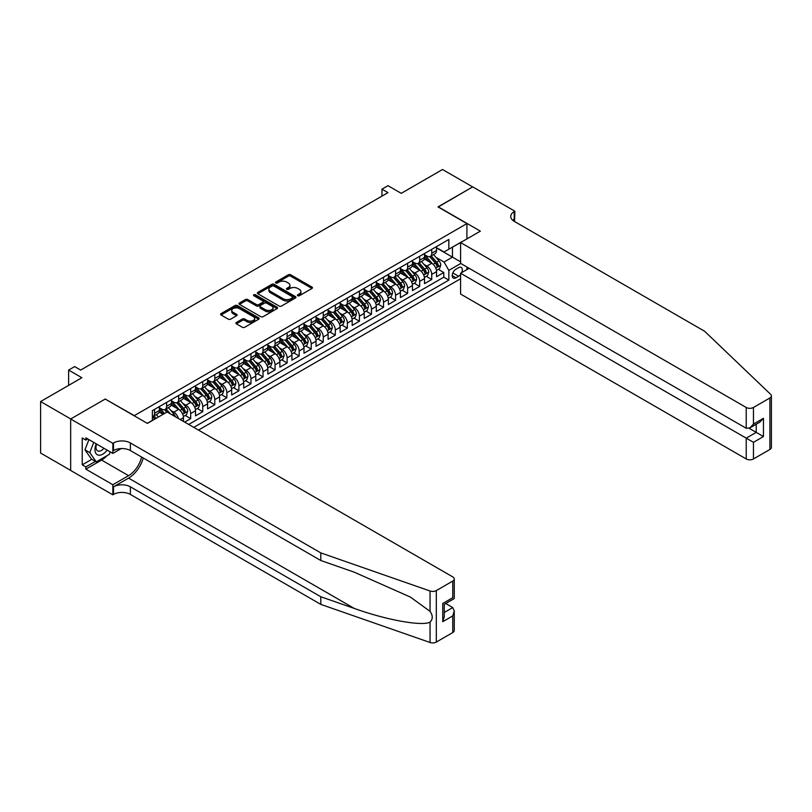 <?xml version="1.0" encoding="UTF-8"?>
<svg xmlns="http://www.w3.org/2000/svg" width="812" height="812" viewBox="0 0 812 812"><rect width="100%" height="100%" fill="white"/><g stroke="black" fill="none" stroke-linecap="round" stroke-linejoin="round"><path stroke-width="1.22" d="M297.75 295.71A1.167 0.68 0 0 0 299.415 295.71L311.981 288.453A1.675 0.964 0 0 0 312.468 287.773A1.675 0.964 0 0 0 311.981 287.083L290.686 274.791A1.675 0.964 0 0 0 288.321 274.791L275.755 282.048A1.167 0.68 0 0 0 277.41 283.002L279.034 282.068A5.349 3.096 0 0 1 286.606 282.068L288.382 283.094A5.349 3.096 0 0 1 289.945 285.276A5.349 3.096 0 0 1 288.382 287.458L286.758 288.402A1.167 0.68 0 0 0 288.412 289.356L290.036 288.422A5.349 3.096 0 0 1 297.608 288.422L299.384 289.437A5.349 3.096 0 0 1 300.947 291.63A5.349 3.096 0 0 1 299.384 293.812L297.75 294.756A1.167 0.68 0 0 0 297.75 295.71L297.75 294.756M236.393 322.465A1.675 0.964 0 0 0 235.896 323.146A1.675 0.964 0 0 0 236.393 323.826L242.362 327.277A1.675 0.964 0 0 0 244.727 327.277L258.683 319.217A1.675 0.964 0 0 0 259.18 318.537A1.675 0.964 0 0 0 258.683 317.857L237.398 305.556A1.675 0.964 0 0 0 235.033 305.556L221.067 313.615A1.675 0.964 0 0 0 220.58 314.305A1.675 0.964 0 0 0 221.067 314.985L228.284 319.146A1.675 0.964 0 0 0 230.649 319.146L236.627 315.706A1.675 0.964 0 0 0 237.114 315.015A1.675 0.964 0 0 0 236.627 314.335L233.044 312.275A4.476 2.588 0 0 1 231.735 310.448A4.476 2.588 0 0 1 234.495 308.052A4.476 2.588 0 0 1 239.378 308.621L253.395 316.71A4.476 2.588 0 0 1 254.704 318.537A4.476 2.588 0 0 1 251.943 320.923A4.476 2.588 0 0 1 247.061 320.364L244.727 319.014A1.675 0.964 0 0 0 242.362 319.014L236.393 322.465L236.393 323.826L242.362 320.405L242.362 319.014M105.377 399.149L134.305 415.642L466.92 223.605L438.003 206.908L472.645 186.902L442.52 169.505L401.24 193.337L387.984 185.684L381.965 189.166L387.984 192.637L80.672 370.069L74.643 366.588L68.624 370.069L68.624 385.375M105.377 398.946L70.725 418.951L40.6 401.554L81.88 377.722L68.624 370.069M279.155 306.043A1.675 0.964 0 0 0 281.52 306.043L295.477 297.984A1.675 0.964 0 0 0 295.964 297.293A1.675 0.964 0 0 0 295.477 296.613L274.182 284.322A1.675 0.964 0 0 0 271.817 284.322L257.861 292.381A1.675 0.964 0 0 0 257.374 293.061A1.675 0.964 0 0 0 257.861 293.741L279.155 306.043M254.247 295.964A1.167 0.68 0 0 1 255.435 296.126L255.435 294.736L277.085 307.23A1.675 0.964 0 0 1 277.572 307.921A1.675 0.964 0 0 1 277.085 308.601L263.129 316.66A1.675 0.964 0 0 1 260.753 316.66L239.469 304.368L239.469 302.998A1.675 0.964 0 0 0 238.972 303.678A1.675 0.964 0 0 0 239.469 304.368M239.469 302.998L245.437 299.547A1.675 0.964 0 0 1 247.802 299.547L256.44 304.541A1.675 0.964 0 0 0 258.805 304.541L262.773 302.247A1.675 0.964 0 0 0 263.261 301.567A1.675 0.964 0 0 0 262.773 300.887L253.78 295.69A1.167 0.68 0 0 1 255.435 294.736M70.664 470.402L40.6 453.045L40.6 401.554M184.679 422.118L190.698 418.637L185.217 415.47M182.852 403.462L185.877 405.208A6.821 3.938 60 0 1 190.698 413.552L195.519 410.77L195.519 415.856L202.756 411.674L197.275 408.507M194.91 396.5L197.935 398.245A6.821 3.938 60 0 1 202.756 406.599L207.578 403.818L207.578 408.893L214.804 404.721L209.323 401.554M206.958 389.547L209.983 391.293A6.821 3.938 60 0 1 214.804 399.636L219.626 396.855L219.626 401.94L226.852 397.758L221.371 394.591M219.007 382.584L222.041 384.33A6.821 3.938 60 0 1 226.852 392.683L231.674 389.902L231.674 394.977L238.911 390.805L233.43 387.639M231.065 375.631L234.089 377.377A6.821 3.938 60 0 1 238.911 385.72L243.732 382.939L243.732 388.024L250.959 383.843L245.478 380.676M243.113 368.668L246.137 370.414A6.821 3.938 60 0 1 250.959 378.768L255.78 375.986L255.78 381.061L263.017 376.89L257.526 373.723M255.161 361.716L258.196 363.461A6.821 3.938 60 0 1 263.017 371.805L267.828 369.024L267.828 374.109L275.065 369.927L269.584 366.76M267.219 354.753L270.244 356.498A6.821 3.938 60 0 1 275.065 364.852L279.886 362.071L279.886 367.146L287.113 362.974L281.632 359.807M279.267 347.8L282.292 349.546A6.821 3.938 60 0 1 287.113 357.889L291.934 355.108L291.934 360.193L299.171 356.011L293.68 352.844M291.325 340.837L294.35 342.583A6.821 3.938 60 0 1 299.171 350.936L303.992 348.155L303.992 353.23L311.219 349.058L305.738 345.892M303.373 333.884L306.398 335.63A6.821 3.938 60 0 1 311.219 343.973L316.041 341.192L316.041 346.277L323.267 342.096L317.786 338.929M315.421 326.921L318.446 328.667A6.821 3.938 60 0 1 323.267 337.021L328.089 334.239L328.089 339.314L335.326 335.143L329.834 331.976M327.48 319.969L330.504 321.714A6.821 3.938 60 0 1 335.326 330.058L340.147 327.277L340.147 332.362L347.374 328.18L341.893 325.013M339.528 313.006L342.552 314.751A6.821 3.938 60 0 1 347.374 323.105L352.195 320.324L352.195 325.399L359.422 321.227L353.941 318.06M351.576 306.053L354.6 307.799A6.821 3.938 60 0 1 359.422 316.142L364.243 313.361L364.243 318.446L371.48 314.264L365.989 311.097M363.634 299.09L366.659 300.836A6.821 3.938 60 0 1 371.48 309.189L376.301 306.408L376.301 311.483L383.528 307.312L378.047 304.145M375.682 292.137L378.707 293.883A6.821 3.938 60 0 1 383.528 302.226L388.349 299.445L388.349 304.53L395.576 300.349L390.095 297.182M387.73 285.174L390.755 286.92A6.821 3.938 60 0 1 395.576 295.274L400.397 292.493L400.397 297.568L407.634 293.396L402.143 290.229M399.788 278.222L402.813 279.967A6.821 3.938 60 0 1 407.634 288.311L412.455 285.53L412.455 290.605L419.682 286.433L414.201 283.266M411.836 271.259L414.861 273.005A6.821 3.938 60 0 1 419.682 281.358L424.503 278.577L424.503 283.652L431.73 279.48L431.73 274.395A6.821 3.938 -120 0 0 426.909 266.052L423.884 264.306M426.249 276.313L431.73 279.48M163.1 414.323L159.142 412.039M183.471 421.418L183.471 417.733A6.821 3.938 -120 0 0 178.65 409.38L171.2 405.076M178.366 418.474A6.821 3.938 60 0 0 173.829 412.161L170.804 410.415M195.519 410.77A6.821 3.938 -120 0 0 190.698 402.427L183.248 398.124M207.578 403.818A6.821 3.938 -120 0 0 202.756 395.464L195.296 391.161M219.626 396.855A6.821 3.938 -120 0 0 214.804 388.512L207.354 384.208M231.674 389.902A6.821 3.938 -120 0 0 226.852 381.549L219.402 377.245M243.732 382.939A6.821 3.938 -120 0 0 238.911 374.596L231.461 370.292M255.78 375.986A6.821 3.938 -120 0 0 250.959 367.633L243.509 363.329M267.828 369.024A6.821 3.938 -120 0 0 263.017 360.68L255.557 356.377M279.886 362.071A6.821 3.938 -120 0 0 275.065 353.717L267.615 349.414M291.934 355.108A6.821 3.938 -120 0 0 287.113 346.765L279.663 342.461M303.992 348.155A6.821 3.938 -120 0 0 299.171 339.802L291.711 335.498M316.041 341.192A6.821 3.938 -120 0 0 311.219 332.849L303.769 328.545M328.089 334.239A6.821 3.938 -120 0 0 323.267 325.886L315.817 321.582M340.147 327.277A6.821 3.938 -120 0 0 335.326 318.923L327.865 314.63M352.195 320.324A6.821 3.938 -120 0 0 347.374 311.97L339.923 307.667M364.243 313.361A6.821 3.938 -120 0 0 359.422 305.007L351.972 300.714M376.301 306.408A6.821 3.938 -120 0 0 371.48 298.055L364.02 293.751M388.349 299.445A6.821 3.938 -120 0 0 383.528 291.092L376.078 286.798M400.397 292.493A6.821 3.938 -120 0 0 395.576 284.139L388.126 279.835M412.455 285.53A6.821 3.938 -120 0 0 407.634 277.176L400.174 272.873M424.503 278.577A6.821 3.938 -120 0 0 419.682 270.223L412.232 265.92M461.693 272.619A5.288 3.055 120 0 0 461.246 267.392A5.288 3.055 120 0 0 458.607 267.645L455.958 269.178A5.288 3.055 120 0 0 452.507 273.837A5.288 3.055 120 0 0 453.319 278.069A5.288 3.055 120 0 0 455.958 277.805L458.607 276.273A5.288 3.055 120 0 0 460.597 274.466M198.473 430.086L460.597 278.749M466.92 223.605L466.92 238.911M466.92 267.026L466.92 269.594M193.774 427.366L448.843 280.099L448.843 270.366L444.032 262.012L435.942 257.343M147.256 423.336L152.382 420.372L152.382 410.628L448.843 239.469L448.843 249.213L462.109 241.692M460.78 263.474L448.843 270.366M159.365 407.715L161.781 409.106A6.821 3.938 60 0 0 165.191 409.441L170.012 406.66A6.821 3.938 -120 0 0 171.423 403.534L171.423 399.636M171.423 400.752L173.829 402.143A6.821 3.938 60 0 0 177.239 402.478L182.061 399.697A6.821 3.938 -120 0 0 183.471 396.581L183.471 392.683M183.471 393.8L185.877 395.19A6.821 3.938 60 0 0 189.287 395.525L194.109 392.744A6.821 3.938 -120 0 0 195.519 389.618L195.519 385.72M195.519 386.837L197.935 388.227A6.821 3.938 60 0 0 201.346 388.562L206.167 385.781A6.821 3.938 -120 0 0 207.578 382.665L207.578 378.768M207.578 379.884L209.983 381.275A6.821 3.938 60 0 0 213.394 381.61L218.215 378.828A6.821 3.938 -120 0 0 219.626 375.702L219.626 371.805M219.626 372.921L222.041 374.312A6.821 3.938 60 0 0 225.442 374.647L230.263 371.866A6.821 3.938 -120 0 0 231.674 368.749L231.674 364.852M231.674 365.968L234.089 367.359A6.821 3.938 60 0 0 237.5 367.694L242.321 364.913A6.821 3.938 -120 0 0 243.732 361.787L243.732 357.889M243.732 359.005L246.137 360.396A6.821 3.938 60 0 0 249.548 360.731L254.369 357.95A6.821 3.938 -120 0 0 255.78 354.834L255.78 350.936M255.78 352.053L258.196 353.443A6.821 3.938 60 0 0 261.596 353.778L266.417 350.997A6.821 3.938 -120 0 0 267.828 347.871L267.828 343.973M267.828 345.09L270.244 346.48A6.821 3.938 60 0 0 273.654 346.815L278.475 344.034A6.821 3.938 -120 0 0 279.886 340.918L279.886 337.021M279.886 338.127L282.292 339.528A6.821 3.938 60 0 0 285.702 339.863L290.523 337.082A6.821 3.938 -120 0 0 291.934 333.955L291.934 330.058M291.934 331.174L294.35 332.565A6.821 3.938 60 0 0 297.75 332.9L302.572 330.119A6.821 3.938 -120 0 0 303.992 327.003L303.992 323.105M303.992 324.211L306.398 325.612A6.821 3.938 60 0 0 309.808 325.947L314.63 323.166A6.821 3.938 -120 0 0 316.041 320.04L316.041 316.142M316.041 317.259L318.446 318.649A6.821 3.938 60 0 0 321.856 318.984L326.678 316.203A6.821 3.938 -120 0 0 328.089 313.087L328.089 309.189M328.089 310.296L330.504 311.696A6.821 3.938 60 0 0 333.915 312.031L338.726 309.25A6.821 3.938 -120 0 0 340.147 306.124L340.147 302.226M340.147 303.343L342.552 304.733A6.821 3.938 60 0 0 345.963 305.068L350.784 302.287A6.821 3.938 -120 0 0 352.195 299.171L352.195 295.274M352.195 296.38L354.6 297.781A6.821 3.938 60 0 0 358.011 298.116L362.832 295.335A6.821 3.938 -120 0 0 364.243 292.208L364.243 288.311M364.243 289.427L366.659 290.818A6.821 3.938 60 0 0 370.069 291.153L374.89 288.372A6.821 3.938 -120 0 0 376.301 285.256L376.301 281.358M376.301 282.464L378.707 283.865A6.821 3.938 60 0 0 382.117 284.2L386.938 281.419A6.821 3.938 -120 0 0 388.349 278.293L388.349 274.395M388.349 275.512L390.755 276.902A6.821 3.938 60 0 0 394.165 277.237L398.986 274.456A6.821 3.938 -120 0 0 400.397 271.34L400.397 267.442M400.397 268.549L402.813 269.939A6.821 3.938 60 0 0 406.223 270.284L411.045 267.503A6.821 3.938 -120 0 0 412.455 264.377L412.455 260.479M412.455 261.596L414.861 262.986A6.821 3.938 60 0 0 418.271 263.321L423.093 260.54A6.821 3.938 -120 0 0 424.503 257.424L424.503 253.527M188.719 424.443L443.788 277.176L443.788 272.517L436.551 276.689L436.551 271.614A6.821 3.938 -120 0 0 431.73 263.261L424.28 258.957M424.503 254.633L426.909 256.024A6.821 3.938 -120 0 0 430.319 256.369A6.821 3.938 -120 0 0 431.73 253.242L431.73 249.345M430.319 256.369L435.141 253.588A6.821 3.938 -120 0 0 436.551 250.461L436.551 246.564M154.544 409.38L154.544 413.278A6.821 3.938 60 0 1 153.133 416.394A6.821 3.938 60 0 1 152.382 416.678M153.133 416.394L157.954 413.612A6.821 3.938 -120 0 0 159.365 410.496L159.365 406.599M166.602 402.427L166.602 406.315A6.821 3.938 60 0 1 165.191 409.441M178.65 395.464L178.65 399.362A6.821 3.938 60 0 1 177.239 402.478M190.698 388.512L190.698 392.399A6.821 3.938 60 0 1 189.287 395.525M202.756 381.549L202.756 385.446A6.821 3.938 60 0 1 201.346 388.562M214.804 374.596L214.804 378.483A6.821 3.938 60 0 1 213.394 381.61M226.852 367.633L226.852 371.531A6.821 3.938 60 0 1 225.442 374.647M238.911 360.68L238.911 364.568A6.821 3.938 60 0 1 237.5 367.694M250.959 353.717L250.959 357.615A6.821 3.938 60 0 1 249.548 360.731M263.017 346.754L263.017 350.652A6.821 3.938 60 0 1 261.596 353.778M275.065 339.802L275.065 343.699A6.821 3.938 60 0 1 273.654 346.815M287.113 332.839L287.113 336.736A6.821 3.938 60 0 1 285.702 339.863M299.171 325.886L299.171 329.784A6.821 3.938 60 0 1 297.75 332.9M311.219 318.923L311.219 322.821A6.821 3.938 60 0 1 309.808 325.947M323.267 311.97L323.267 315.868A6.821 3.938 60 0 1 321.856 318.984M335.326 305.007L335.326 308.905A6.821 3.938 60 0 1 333.915 312.031M347.374 298.055L347.374 301.952A6.821 3.938 60 0 1 345.963 305.068M359.422 291.092L359.422 294.989A6.821 3.938 60 0 1 358.011 298.116M371.48 284.139L371.48 288.037A6.821 3.938 60 0 1 370.069 291.153M383.528 277.176L383.528 281.074A6.821 3.938 60 0 1 382.117 284.2M395.576 270.223L395.576 274.121A6.821 3.938 60 0 1 394.165 277.237M407.634 263.261L407.634 267.158A6.821 3.938 60 0 1 406.223 270.284M419.682 256.308L419.682 260.205A6.821 3.938 60 0 1 418.271 263.321M419.682 281.358L419.682 286.433M407.634 288.311L407.634 293.396M395.576 295.274L395.576 300.349M383.528 302.226L383.528 307.312M371.48 309.189L371.48 314.264M359.422 316.142L359.422 321.227M347.374 323.105L347.374 328.18M335.326 330.058L335.326 335.143M323.267 337.021L323.267 342.096M311.219 343.973L311.219 349.058M299.171 350.936L299.171 356.011M287.113 357.889L287.113 362.974M275.065 364.852L275.065 369.927M263.017 371.805L263.017 376.89M250.959 378.768L250.959 383.843M238.911 385.72L238.911 390.805M226.852 392.683L226.852 397.758M214.804 399.636L214.804 404.721M202.756 406.599L202.756 411.674M190.698 413.552L190.698 418.637M444.032 262.012L452.467 257.14L452.467 247.122L462.109 241.56M436.551 247.954L460.597 261.84M436.551 247.68L444.032 251.994L448.843 249.213M381.965 189.166L381.965 196.118M438.307 269.351L443.788 272.517M443.788 277.176L448.843 280.099M298.227 295.872L299.384 295.203A5.349 3.096 0 0 0 300.947 293.02L300.947 291.63M289.945 285.276L289.945 286.666A5.349 3.096 0 0 1 288.382 288.849L287.225 289.519M311.981 287.083L311.981 288.453L290.686 276.181A1.675 0.964 0 0 0 288.321 276.181L276.222 283.175M295.477 296.613L295.477 297.984L274.182 285.712A1.675 0.964 0 0 0 271.817 285.712L257.881 293.761L257.861 292.381M292.523 297.771A1.167 0.68 0 0 0 292.523 296.816L273.827 286.027A1.167 0.68 0 0 0 272.172 286.027L270.457 287.022A5.349 3.096 0 0 0 268.894 289.204A5.349 3.096 0 0 0 270.457 291.386L283.236 298.765A5.349 3.096 0 0 0 290.808 298.765L292.523 297.771L292.523 299.161A1.167 0.68 0 0 0 292.868 298.684L292.868 297.293M268.894 289.204L268.894 290.594A5.349 3.096 0 0 0 270.457 292.777L270.457 291.386M292.523 299.161L290.808 300.156A5.349 3.096 0 0 1 283.236 300.156L270.457 292.777M239.489 304.378L245.437 300.937L245.437 299.547M263.261 301.567L263.261 302.957A1.675 0.964 0 0 1 262.773 303.637L258.805 305.931A1.675 0.964 0 0 1 256.44 305.931L247.802 300.937A1.675 0.964 0 0 0 245.437 300.937M255.435 296.126L277.065 308.611M265.402 309.707A4.476 2.588 0 0 0 270.274 310.265A4.476 2.588 0 0 0 273.045 307.88A4.476 2.588 0 0 0 271.726 306.053L266.793 303.201A1.675 0.964 0 0 0 264.428 303.201L260.459 305.495A1.675 0.964 0 0 0 259.972 306.175A1.675 0.964 0 0 0 260.459 306.855L265.402 309.707L265.402 311.097A4.476 2.588 0 0 0 270.274 311.666A4.476 2.588 0 0 0 273.045 309.27L273.045 307.88M259.972 306.175L259.972 307.565A1.675 0.964 0 0 0 260.459 308.245L260.459 306.855M265.402 311.097L260.459 308.245M254.704 318.537L254.704 319.928A4.476 2.588 0 0 1 251.943 322.313A4.476 2.588 0 0 1 247.061 321.755L244.727 320.405A1.675 0.964 0 0 0 242.362 320.405M231.735 310.448L231.735 311.838A4.476 2.588 0 0 0 233.044 313.665L233.044 312.275M236.607 315.716L233.044 313.665M258.683 317.857L258.683 319.217L237.398 306.956A1.675 0.964 0 0 0 235.033 306.956L221.097 314.995M436.45 270.416L439.566 268.62L440.774 265.138A4.517 2.609 -120 0 0 439.018 260.906L433.506 254.532M432.4 263.707L425.874 256.145A13.043 7.531 -120 0 0 424.503 254.714M428.827 261.586L425.173 257.353A10.82 6.252 -120 0 0 424.503 256.633M429.71 256.612L435.283 263.058A4.517 2.609 60 0 1 436.886 266.174C437.566 267.077 438.054 266.803 438.338 265.331A4.517 2.609 -120 0 0 436.724 262.225L431.223 255.851M430.035 256.511L436.024 263.433A2.304 1.33 60 0 1 436.602 264.336L438.338 265.331M436.886 266.174L437.221 266.701M96.273 443.849A11.074 6.394 120 0 0 98.871 455.207A11.074 6.394 120 0 0 107.133 450.122M96.638 444.062A7.582 4.375 120 0 0 97.572 450.853A7.582 4.375 120 0 0 98.678 451.198A7.582 4.375 120 0 0 103.906 448.265M110.239 451.919L109.295 454.365L96.283 461.876L91.462 459.095L84.956 449.838L88.924 439.607M96.283 461.876L89.777 452.619L93.745 442.398M84.956 449.838L89.777 452.619M469.153 268.305L460.597 273.248L460.597 294.056L746.218 458.953L746.218 438.155L756.226 432.38L756.226 424.229M460.597 273.248L753.455 442.327L753.455 458.953L769.898 449.462L769.898 397.971A5.116 2.954 0 0 0 771.4 395.88A5.116 2.954 0 0 0 770.659 394.358L704.643 331.276L514.229 221.341A11.926 6.892 180 0 1 510.738 216.469A11.926 6.892 180 0 1 514.229 211.597L514.889 211.221L472.706 186.861L438.186 207.009M438.186 206.796L480.359 231.156L460.597 242.565L746.218 407.472A5.116 2.954 0 0 0 753.455 407.472L769.898 397.971M514.889 211.221L514.534 221.514M460.597 242.565L460.597 263.372L746.218 428.269L746.218 407.472M771.4 395.88L771.4 447.371A5.116 2.954 180 0 1 769.898 449.462M753.455 458.953A5.116 2.954 180 0 1 746.218 458.953M512.727 220.285A11.926 6.892 180 0 1 514.229 219.22L514.229 211.597M749.111 428.269L763.453 436.551L753.455 442.327M753.455 407.472L753.455 424.097L749.841 427.914L746.218 428.269M753.455 424.097L763.453 418.322L759.839 422.138L749.841 427.914M452.761 632.558L452.761 615.922L454.263 610.888L454.263 630.467A5.116 2.954 180 0 1 452.761 632.558L436.318 642.059A5.116 2.954 180 0 1 430.055 642.495L320.801 604.382L320.801 596.759L130.387 486.824A11.926 6.892 -0 0 0 113.507 486.824L128.58 478.126A22.198 12.819 120 0 0 143.247 457.998M320.801 596.759L354.296 608.442C386.319 619.982 422.088 626.448 430.055 622.134C432.958 619.16 432.958 615.567 430.055 611.365L410.395 597.074L354.296 572.196L320.801 560.503L130.387 450.569A11.926 6.892 -0 0 0 113.507 450.569L113.507 442.956L112.848 443.332L70.664 418.982L105.195 399.047L147.378 423.397L167.14 411.988L452.761 576.896A5.116 2.954 -0 0 1 454.263 578.976A5.116 2.954 -0 0 1 452.761 581.067L436.318 590.568L436.318 642.059M320.801 604.382L130.387 494.447A11.926 6.892 -0 0 0 113.507 494.447L112.848 494.823L70.664 470.473L70.664 418.982M320.801 560.503L320.801 552.891L130.387 442.956A11.926 6.892 -0 0 0 113.507 442.956M430.055 611.365L430.055 591.004L320.801 552.891M106.9 455.745A19.173 11.074 -60 0 1 101.581 460.069L85.849 469.153L85.849 466.92L95.44 461.389M87.777 438.957L85.849 440.063L82.235 437.983L82.235 464.84L85.849 466.92M85.849 440.063L85.849 437.841L112.848 453.421L112.848 443.332M112.848 494.823L112.848 484.734L128.58 475.659A19.173 11.074 120 0 0 141.562 457.024M85.849 469.153L112.848 484.734M445.707 603.499L452.761 607.579L454.263 610.888M121.262 448.569L112.848 453.421M430.055 591.004A5.116 2.954 -0 0 0 436.318 590.568M82.235 464.84L91.817 459.308M452.761 615.922L442.763 621.698L444.255 616.663L444.255 604.341L454.263 598.566L454.263 578.976M442.763 621.698L442.763 603.468C444.712 604.595 444.712 604.595 442.763 603.468L452.761 597.693C454.72 598.82 454.72 598.82 452.761 597.693L452.761 581.067M424.402 277.379L427.518 275.583L428.726 272.101A4.517 2.609 -120 0 0 426.96 267.858L421.458 261.484M420.352 270.66L413.826 263.098A13.043 7.531 -120 0 0 412.455 261.667M416.769 268.539L413.115 264.316A10.82 6.252 -120 0 0 412.455 263.585M417.652 263.565L423.225 270.02A4.517 2.609 60 0 1 424.838 273.126C425.518 274.04 425.995 273.756 426.28 272.294A4.517 2.609 -120 0 0 424.676 269.178L419.165 262.804M417.987 263.464L423.965 270.396A2.304 1.33 60 0 1 424.544 271.289L426.28 272.294M424.838 273.126L425.163 273.664M412.354 284.332L415.47 282.535L416.668 279.054A4.517 2.609 -120 0 0 414.912 274.821L409.4 268.447M408.304 277.623L401.767 270.061A13.043 7.531 -120 0 0 400.397 268.63M404.721 275.501L401.067 271.269A10.82 6.252 -120 0 0 400.397 270.548M405.604 270.528L411.176 276.973A4.517 2.609 60 0 1 412.78 280.089C413.46 280.993 413.947 280.719 414.232 279.247A4.517 2.609 -120 0 0 412.618 276.141L407.116 269.767M405.929 270.426L411.917 277.349A2.304 1.33 60 0 1 412.496 278.252L414.232 279.247M412.78 280.089L413.115 280.617M400.296 291.295L403.412 289.498L404.62 286.017A4.517 2.609 -120 0 0 402.864 281.774L397.352 275.4M396.246 284.576L389.719 277.014A13.043 7.531 -120 0 0 388.349 275.583M392.673 282.454L389.019 278.232A10.82 6.252 -120 0 0 388.349 277.501M393.556 277.481L399.118 283.936A4.517 2.609 60 0 1 400.732 287.042C401.412 287.955 401.889 287.671 402.184 286.21A4.517 2.609 -120 0 0 400.57 283.094L395.058 276.719M393.881 277.379L399.869 284.312A2.304 1.33 60 0 1 400.448 285.205L402.184 286.21M400.732 287.042L401.057 287.58M388.248 298.248L391.364 296.451L392.561 292.98A4.517 2.609 -120 0 0 390.805 288.737L385.304 282.363M384.198 291.538L377.671 283.977A13.043 7.531 -120 0 0 376.301 282.546M380.615 289.417L376.961 285.185A10.82 6.252 -120 0 0 376.301 284.464M381.498 284.444L387.07 290.889A4.517 2.609 60 0 1 388.684 294.005C389.364 294.908 389.841 294.634 390.125 293.162A4.517 2.609 -120 0 0 388.522 290.057L383.01 283.682M381.833 284.342L387.811 291.264A2.304 1.33 60 0 1 388.39 292.168L390.125 293.162M388.684 294.005L389.009 294.543M376.2 305.21L379.305 303.414L380.513 299.932A4.517 2.609 -120 0 0 378.757 295.69L373.246 289.316M372.15 298.491L365.613 290.929A13.043 7.531 -120 0 0 364.243 289.498M368.567 296.37L364.913 292.147A10.82 6.252 -120 0 0 364.243 291.417M369.45 291.396L375.022 297.852A4.517 2.609 60 0 1 376.626 300.958C377.306 301.871 377.793 301.587 378.077 300.125A4.517 2.609 -120 0 0 376.463 297.009L370.962 290.635M369.775 291.295L375.763 298.227A2.304 1.33 60 0 1 376.342 299.12L378.077 300.125M376.626 300.958L376.961 301.496M364.141 312.163L367.257 310.367L368.465 306.895A4.517 2.609 -120 0 0 366.709 302.653L361.198 296.278M360.092 305.454L353.565 297.892A13.043 7.531 -120 0 0 352.195 296.461M356.509 303.333L352.865 299.1A10.82 6.252 -120 0 0 352.195 298.38M357.402 298.359L362.964 304.804A4.517 2.609 60 0 1 364.578 307.921C365.258 308.824 365.735 308.55 366.029 307.088A4.517 2.609 -120 0 0 364.415 303.972L358.904 297.598M357.727 298.258L363.715 305.18A2.304 1.33 60 0 1 364.294 306.083L366.029 307.088M364.578 307.921L364.903 308.458M352.093 319.126L355.209 317.33L356.407 313.848A4.517 2.609 -120 0 0 354.651 309.605L349.15 303.231M348.043 312.407L341.517 304.855A13.043 7.531 -120 0 0 340.147 303.414M344.461 310.285L340.807 306.063A10.82 6.252 -120 0 0 340.147 305.332M345.344 305.312L350.916 311.767A4.517 2.609 60 0 1 352.53 314.873C353.21 315.787 353.687 315.503 353.971 314.041A4.517 2.609 -120 0 0 352.367 310.925L346.856 304.551M345.679 305.21L351.657 312.143A2.304 1.33 60 0 1 352.235 313.036L353.971 314.041M352.53 314.873L352.855 315.411M340.045 326.079L343.151 324.282L344.359 320.811A4.517 2.609 -120 0 0 342.603 316.568L337.092 310.194M335.995 319.37L329.459 311.808A13.043 7.531 -120 0 0 328.089 310.377M332.412 317.248L328.758 313.016A10.82 6.252 -120 0 0 328.089 312.295M333.296 312.275L338.868 318.72A4.517 2.609 60 0 1 340.472 321.836C341.152 322.74 341.639 322.465 341.923 321.004A4.517 2.609 -120 0 0 340.309 317.888L334.808 311.514M333.62 312.173L339.609 319.096A2.304 1.33 60 0 1 340.187 319.999L341.923 321.004M340.472 321.836L340.807 322.374M327.987 333.042L331.103 331.245L332.311 327.764A4.517 2.609 -120 0 0 330.545 323.521L325.044 317.147M323.937 326.322L317.411 318.771A13.043 7.531 -120 0 0 316.041 317.33M320.354 324.201L316.71 319.979A10.82 6.252 -120 0 0 316.041 319.248M321.247 319.228L326.81 325.683A4.517 2.609 60 0 1 328.424 328.789C329.104 329.702 329.581 329.418 329.875 327.957A4.517 2.609 -120 0 0 328.261 324.851L322.75 318.466M321.572 319.126L327.561 326.059A2.304 1.33 60 0 1 328.139 326.952L329.875 327.957M328.424 328.789L328.748 329.327M315.939 340.005L319.055 338.198L320.253 334.727A4.517 2.609 -120 0 0 318.497 330.484L312.996 324.11M311.889 333.285L305.363 325.724A13.043 7.531 -120 0 0 303.992 324.292M308.306 331.164L304.652 326.931A10.82 6.252 -120 0 0 303.992 326.211M309.189 326.191L314.762 332.636A4.517 2.609 60 0 1 316.375 335.752C317.056 336.655 317.533 336.381 317.817 334.92A4.517 2.609 -120 0 0 316.213 331.803L310.702 325.429M309.524 326.089L315.503 333.011A2.304 1.33 60 0 1 316.081 333.915L317.817 334.92M316.375 335.752L316.7 336.29M303.891 346.957L306.997 345.161L308.205 341.679A4.517 2.609 -120 0 0 306.449 337.437L300.937 331.063M299.841 340.238L293.305 332.687A13.043 7.531 -120 0 0 291.934 331.245M296.258 338.117L292.604 333.894A10.82 6.252 -120 0 0 291.934 333.164M297.141 333.143L302.714 339.599A4.517 2.609 60 0 1 304.317 342.705C304.997 343.618 305.485 343.334 305.769 341.872A4.517 2.609 -120 0 0 304.155 338.766L298.654 332.382M297.466 333.042L303.455 339.974A2.304 1.33 60 0 1 304.033 340.867L305.769 341.872M304.317 342.705L304.652 343.243M291.833 353.92L294.949 352.114L296.157 348.642A4.517 2.609 -120 0 0 294.391 344.4L288.889 338.025M287.783 347.201L281.257 339.639A13.043 7.531 -120 0 0 279.886 338.208M284.2 345.08L280.556 340.847A10.82 6.252 -120 0 0 279.886 340.126M285.093 340.106L290.655 346.551A4.517 2.609 60 0 1 292.269 349.667C292.949 350.571 293.426 350.297 293.711 348.835A4.517 2.609 -120 0 0 292.107 345.719L286.595 339.345M285.418 340.005L291.396 346.927A2.304 1.33 60 0 1 291.985 347.83L293.711 348.835M292.269 349.667L292.594 350.205M279.785 360.873L282.901 359.077L284.098 355.595A4.517 2.609 -120 0 0 282.343 351.352L276.841 344.978M275.735 354.154L269.198 346.602A13.043 7.531 -120 0 0 267.828 345.161M272.152 352.032L268.498 347.81A10.82 6.252 -120 0 0 267.828 347.079M273.035 347.069L278.607 353.514A4.517 2.609 60 0 1 280.221 356.62C280.901 357.534 281.378 357.25 281.662 355.788A4.517 2.609 -120 0 0 280.049 352.682L274.547 346.298M273.37 346.957L279.348 353.89A2.304 1.33 60 0 1 279.927 354.783L281.662 355.788M280.221 356.62L280.546 357.158M267.727 367.836L270.843 366.029L272.05 362.558A4.517 2.609 -120 0 0 270.294 358.315L264.783 351.941M263.687 361.117L257.15 353.555A13.043 7.531 -120 0 0 255.78 352.124M260.104 358.995L256.45 354.763A10.82 6.252 -120 0 0 255.78 354.042M260.987 354.022L266.559 360.467A4.517 2.609 60 0 1 268.163 363.583C268.843 364.486 269.33 364.212 269.614 362.751A4.517 2.609 -120 0 0 268.001 359.635L262.499 353.261M261.312 353.92L267.3 360.843A2.304 1.33 60 0 1 267.879 361.746L269.614 362.751M268.163 363.583L268.498 364.121M255.678 374.789L258.795 372.992L260.002 369.511A4.517 2.609 -120 0 0 258.236 365.268L252.735 358.894M251.629 368.069L245.102 360.518A13.043 7.531 -120 0 0 243.732 359.077M248.046 365.948L244.392 361.726A10.82 6.252 -120 0 0 243.732 360.995M248.939 360.985L254.501 367.43A4.517 2.609 60 0 1 256.115 370.536C256.795 371.449 257.272 371.165 257.556 369.704A4.517 2.609 -120 0 0 255.953 366.598L250.441 360.213M249.264 360.873L255.242 367.806A2.304 1.33 60 0 1 255.831 368.699L257.556 369.704M256.115 370.536L256.44 371.074M243.63 381.752L246.746 379.945L247.944 376.474A4.517 2.609 -120 0 0 246.188 372.231L240.687 365.857M239.581 375.032L233.044 367.471A13.043 7.531 -120 0 0 231.674 366.039M235.998 372.911L232.344 368.678A10.82 6.252 -120 0 0 231.674 367.958M236.881 367.937L242.453 374.383A4.517 2.609 60 0 1 244.067 377.499C244.737 378.402 245.224 378.128 245.508 376.666A4.517 2.609 -120 0 0 243.894 373.55L238.393 367.176M237.205 367.836L243.194 374.758A2.304 1.33 60 0 1 243.773 375.662L245.508 376.666M244.067 377.499L244.392 378.037M231.572 388.704L234.688 386.908L235.896 383.426A4.517 2.609 -120 0 0 234.14 379.184L228.629 372.809M227.522 381.985L220.996 374.433A13.043 7.531 -120 0 0 219.626 372.992M223.95 379.864L220.296 375.641A10.82 6.252 -120 0 0 219.626 374.911M224.833 374.9L230.405 381.346A4.517 2.609 60 0 1 232.009 384.452C232.689 385.365 233.176 385.081 233.46 383.619A4.517 2.609 -120 0 0 231.846 380.513L226.345 374.129M225.157 374.789L231.146 381.721A2.304 1.33 60 0 1 231.724 382.614L233.46 383.619M232.009 384.452L232.344 384.989M219.524 395.667L222.64 393.861L223.848 390.389A4.517 2.609 -120 0 0 222.082 386.147L216.581 379.772M215.474 388.948L208.948 381.386A13.043 7.531 -120 0 0 207.578 379.955M211.891 386.827L208.237 382.594A10.82 6.252 -120 0 0 207.578 381.873M212.785 381.853L218.347 388.298A4.517 2.609 60 0 1 219.961 391.414C220.641 392.318 221.118 392.044 221.402 390.582A4.517 2.609 -120 0 0 219.798 387.466L214.287 381.092M213.109 381.752L219.088 388.674A2.304 1.33 60 0 1 219.676 389.577L221.402 390.582M219.961 391.414L220.285 391.952M207.476 402.62L210.592 400.823L211.79 397.342A4.517 2.609 -120 0 0 210.034 393.099L204.522 386.725M203.426 395.911L196.89 388.349A13.043 7.531 -120 0 0 195.519 386.908M199.843 393.779L196.189 389.557A10.82 6.252 -120 0 0 195.519 388.826M200.726 388.816L206.299 395.261A4.517 2.609 60 0 1 207.913 398.367C208.582 399.281 209.07 398.996 209.354 397.535A4.517 2.609 -120 0 0 207.74 394.429L202.239 388.055M201.051 388.704L207.04 395.637A2.304 1.33 60 0 1 207.618 396.53L209.354 397.535M207.913 398.367L208.237 398.905M195.418 409.583L198.534 407.776L199.742 404.305A4.517 2.609 -120 0 0 197.986 400.062L192.474 393.688M191.368 402.864L184.842 395.302A13.043 7.531 -120 0 0 183.471 393.871M187.795 400.742L184.141 396.51A10.82 6.252 -120 0 0 183.471 395.789M188.678 395.769L194.251 402.214A4.517 2.609 60 0 1 195.854 405.33C196.534 406.233 197.022 405.959 197.306 404.498A4.517 2.609 -120 0 0 195.692 401.382L190.191 395.008M189.003 395.667L194.992 402.59A2.304 1.33 60 0 1 195.57 403.493L197.306 404.498M195.854 405.33L196.189 405.868M183.37 416.536L186.486 414.739L187.694 411.258A4.517 2.609 -120 0 0 185.928 407.015L180.426 400.641M179.32 409.827L172.794 402.265A13.043 7.531 -120 0 0 171.423 400.823M175.737 407.705L172.083 403.473A10.82 6.252 -120 0 0 171.423 402.742M176.62 402.732L182.192 409.177A4.517 2.609 60 0 1 183.806 412.283C184.486 413.196 184.963 412.912 185.248 411.451A4.517 2.609 -120 0 0 183.644 408.345L178.132 401.97M176.955 402.62L182.933 409.552A2.304 1.33 60 0 1 183.512 410.456L185.248 411.451M183.806 412.283L184.131 412.821M175.402 416.759A4.517 2.609 -120 0 0 173.88 413.978L168.368 407.604M164.471 413.531L160.735 409.218A13.043 7.531 -120 0 0 159.365 407.786M163.303 414.211L160.035 410.425A10.82 6.252 -120 0 0 159.365 409.705M170.317 413.815L166.084 408.923M164.897 409.583L167.039 412.049M164.572 409.684L166.754 412.212M158.441 417.013L156.32 414.556M156.148 418.332L154.026 415.886M152.849 416.536L154.98 419.012M152.524 416.647L154.706 419.175M173.829 412.161L178.65 409.38M185.877 405.208L190.698 402.427M197.935 398.245L202.756 395.464M209.983 391.293L214.804 388.512M222.041 384.33L226.852 381.549M234.089 377.377L238.911 374.596M246.137 370.414L250.959 367.633M258.196 363.461L263.017 360.68M270.244 356.498L275.065 353.717M282.292 349.546L287.113 346.765M294.35 342.583L299.171 339.802M306.398 335.63L311.219 332.849M318.446 328.667L323.267 325.886M330.504 321.714L335.326 318.923M342.552 314.751L347.374 311.97M354.6 307.799L359.422 305.007M366.659 300.836L371.48 298.055M378.707 293.883L383.528 291.092M390.755 286.92L395.576 284.139M402.813 279.967L407.634 277.176M414.861 273.005L419.682 270.223M426.909 266.052L431.73 263.261M431.73 253.242L436.551 250.461M154.544 413.278L159.365 410.496M166.602 406.315L171.423 403.534M178.65 399.362L183.471 396.581M190.698 392.399L195.519 389.618M202.756 385.446L207.578 382.665M214.804 378.483L219.626 375.702M226.852 371.531L231.674 368.749M238.911 364.568L243.732 361.787M250.959 357.615L255.78 354.834M263.017 350.652L267.828 347.871M275.065 343.699L279.886 340.918M287.113 336.736L291.934 333.955M299.171 329.784L303.992 327.003M311.219 322.821L316.041 320.04M323.267 315.868L328.089 313.087M335.326 308.905L340.147 306.124M347.374 301.952L352.195 299.171M359.422 294.989L364.243 292.208M371.48 288.037L376.301 285.256M383.528 281.074L388.349 278.293M395.576 274.121L400.397 271.34M407.634 267.158L412.455 264.377M419.682 260.205L424.503 257.424M431.73 274.395L436.551 271.614M180.274 419.571L183.471 417.733M452.832 272.944L458.607 276.273M452.223 275.654L455.958 277.805M299.384 295.203L299.384 293.812M286.758 289.356L286.758 288.402M288.382 288.849L288.382 287.458M275.755 283.002L275.755 282.048M288.321 276.181L288.321 274.791M290.686 276.181L290.686 274.791M271.817 285.712L271.817 284.322M274.182 285.712L274.182 284.322M283.236 300.156L283.236 298.765M290.808 300.156L290.808 298.765M247.802 300.937L247.802 299.547M256.44 305.931L256.44 304.541M258.805 305.931L258.805 304.541M262.773 303.637L262.773 302.247M277.085 308.601L277.085 307.23M244.727 320.405L244.727 319.014M247.061 321.755L247.061 320.364M236.627 315.706L236.627 314.335M221.067 314.985L221.067 313.615M235.033 306.956L235.033 305.556M237.398 306.956L237.398 305.556M435.77 268.102L440.743 265.23M425.874 256.145L426.493 255.79M436.724 262.225L439.018 260.906M433.121 264.306L435.283 263.058M763.453 418.322L763.453 436.551M354.296 608.442L128.58 478.126M130.387 450.569L130.387 442.956M130.387 486.824L130.387 494.447M430.055 642.495L430.055 622.134M113.507 486.824L113.507 494.447M101.581 460.069L128.58 475.659M444.255 612.492L452.761 607.579M423.712 275.065L428.695 272.193M413.826 263.098L414.445 262.743M424.676 269.178L426.96 267.858M421.073 271.259L423.225 270.02M411.664 282.018L416.637 279.145M401.767 270.061L402.387 269.706M412.618 276.141L414.912 274.821M409.025 278.222L411.176 276.973M399.605 288.981L404.589 286.108M389.719 277.014L390.339 276.659M400.57 283.094L402.864 281.774M396.966 285.174L399.118 283.936M387.557 295.933L392.541 293.061M377.671 283.977L378.29 283.621M388.522 290.057L390.805 288.737M384.918 292.137L387.07 290.889M375.509 302.896L380.483 300.024M365.613 290.929L366.232 290.574M376.463 297.009L378.757 295.69M372.87 299.09L375.022 297.852M363.451 309.849L368.435 306.977M353.565 297.892L354.184 297.537M364.415 303.972L366.709 302.653M360.812 306.053L362.964 304.804M351.403 316.812L356.387 313.94M341.517 304.855L342.136 304.49M352.367 310.925L354.651 309.605M348.764 313.006L350.916 311.767M339.355 323.765L344.329 320.892M329.459 311.808L330.078 311.453M340.309 317.888L342.603 316.568M336.716 319.969L338.868 318.72M327.297 330.728L332.281 327.855M317.411 318.771L318.03 318.405M328.261 324.851L330.545 323.521M324.658 326.921L326.81 325.683M315.249 337.68L320.222 334.808M305.363 325.724L305.982 325.368M316.213 331.803L318.497 330.484M312.61 333.884L314.762 332.636M303.201 344.643L308.174 341.771M293.305 332.687L293.924 332.321M304.155 338.766L306.449 337.437M300.552 340.837L302.714 339.599M291.143 351.596L296.126 348.724M281.257 339.639L281.876 339.284M292.107 345.719L294.391 344.4M288.504 347.8L290.655 346.551M279.095 358.559L284.068 355.686M269.198 346.602L269.828 346.237M280.049 352.682L282.343 351.352M276.456 354.753L278.607 353.514M267.046 365.512L272.02 362.639M257.15 353.555L257.769 353.2M268.001 359.635L270.294 358.315M264.397 361.716L266.559 360.467M254.988 372.475L259.972 369.602M245.102 360.518L245.721 360.152M255.953 366.598L258.236 365.268M252.349 368.668L254.501 367.43M242.94 379.427L247.914 376.555M233.044 367.471L233.673 367.115M243.894 373.55L246.188 372.231M240.301 375.631L242.453 374.383M230.892 386.39L235.866 383.518M220.996 374.433L221.615 374.068M231.846 380.513L234.14 379.184M228.243 382.584L230.405 381.346M218.834 393.343L223.818 390.47M208.948 381.386L209.567 381.031M219.798 387.466L222.082 386.147M216.195 389.547L218.347 388.298M206.786 400.306L211.759 397.433M196.89 388.349L197.519 387.984M207.74 394.429L210.034 393.099M204.147 396.5L206.299 395.261M194.738 407.259L199.711 404.386M184.842 395.302L185.461 394.947M195.692 401.382L197.986 400.062M192.089 403.462L194.251 402.214M182.68 414.221L187.663 411.349M172.794 402.265L173.413 401.899M183.644 408.345L185.928 407.015M180.041 410.415L182.192 409.177M160.735 409.218L161.365 408.862M172.235 414.932L173.88 413.978"/></g></svg>

